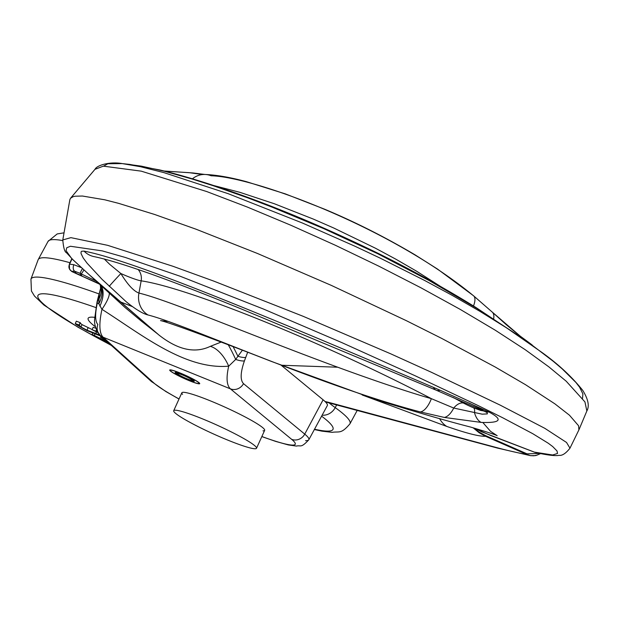 <?xml version="1.0" encoding="UTF-8"?>
<svg xmlns="http://www.w3.org/2000/svg" width="619" height="619" viewBox="0 0 619 619"><rect width="100%" height="100%" fill="white"/><g stroke="black" fill="none" stroke-linecap="round" stroke-linejoin="round"><path stroke-width="0.93" d="M81.422 267.663L73.854 264.7L69.343 264.135L69.413 264.576A5.269 5.091 -24.1 0 0 71.92 271.292L74.644 271.215L79.983 273.312L81.863 275.78L71.657 271.432L69.46 268.971M98.939 283.517L78.358 274.557L76.276 273.366L74.644 271.215A5.269 3.49 106.9 0 1 73.854 264.7M99.752 284.26L84.447 277.266A5.269 0.534 114.6 0 1 84.432 277.258L78.334 274.55A5.269 0.542 113.4 0 1 78.334 274.55L78.257 274.511A5.269 0.542 113.4 0 1 78.242 274.511A5.269 0.542 113.4 0 1 78.218 274.496M78.257 274.511L72.632 271.927A5.269 4.774 117.8 0 1 72.245 271.741A5.269 4.774 117.8 0 1 71.966 271.579M191.967 380.376A8.302 0.867 24.4 0 1 183.448 377.226A8.302 0.867 24.4 0 1 177.15 373.427A8.302 0.867 24.4 0 1 177.452 373.334A8.302 0.867 24.4 0 1 185.971 376.484A8.302 0.867 24.4 0 1 192.269 380.283A8.302 0.867 24.4 0 1 191.967 380.376M176.647 372.948A9.223 0.967 -155.6 0 0 176.307 373.04A9.223 0.967 -155.6 0 0 183.309 377.265A9.223 0.967 -155.6 0 0 192.772 380.762A9.223 0.967 -155.6 0 0 193.113 380.662A9.223 0.967 -155.6 0 0 186.118 376.437A9.223 0.967 -155.6 0 0 176.647 372.948M262.99 430.847A45.466 4.751 -155.6 0 0 264.653 430.36A45.466 4.751 -155.6 0 0 230.167 409.538A45.466 4.751 -155.6 0 0 183.503 392.307A45.466 4.751 -155.6 0 0 181.839 392.794A45.466 4.751 -155.6 0 0 182.566 394.365M254.866 448.752A45.466 4.751 24.4 0 1 208.201 431.52A45.466 4.751 24.4 0 1 173.715 410.699A45.466 4.751 24.4 0 1 175.378 410.211A45.466 4.751 24.4 0 1 222.043 427.443A45.466 4.751 24.4 0 1 256.529 448.264A45.466 4.751 24.4 0 1 254.866 448.752M175.494 372.383A10.546 1.099 -155.6 0 0 175.107 372.499A10.546 1.099 -155.6 0 0 183.108 377.327A10.546 1.099 -155.6 0 0 193.925 381.319A10.546 1.099 -155.6 0 0 194.312 381.211A10.546 1.099 -155.6 0 0 186.319 376.383A10.546 1.099 -155.6 0 0 175.494 372.383M170.883 370.154A15.815 1.656 -155.6 0 0 170.31 370.324A15.815 1.656 -155.6 0 0 182.303 377.567A15.815 1.656 -155.6 0 0 198.537 383.556A15.815 1.656 -155.6 0 0 199.109 383.385A15.815 1.656 -155.6 0 0 187.116 376.143A15.815 1.656 -155.6 0 0 170.883 370.154M221.138 342.083L210.328 346.346A31.631 17.626 71.9 0 1 228.697 366.177C226.082 377.737 226.647 385.289 230.376 388.84L103.048 337.185C99.241 333.061 98.87 323.776 101.942 309.314C141.565 334.477 184.841 369.907 228.697 366.177L235.692 359.438L237.913 356.273A31.631 1.462 65.1 0 0 233.131 346.671M228.249 344.798A31.631 3.397 67 0 1 235.692 359.438A10.546 2.739 20.3 0 0 236.76 359.786A10.546 2.739 20.3 0 0 244.435 360.869L247.662 352.265M199.109 383.834A16.473 1.725 -155.6 0 0 199.713 383.656A16.473 1.725 -155.6 0 0 187.217 376.112A16.473 1.725 -155.6 0 0 170.31 369.868A16.473 1.725 -155.6 0 0 169.707 370.046A16.473 1.725 -155.6 0 0 182.203 377.59A16.473 1.725 -155.6 0 0 199.109 383.834M148.003 314.978C142.703 313.671 135.414 309.245 126.152 301.708L102.065 279.355L87.117 263.222L83.24 257.999L81.066 253.62L81.043 251.933L81.615 251.26L84.06 251.121C96.177 253.434 113.95 258.665 137.372 266.82C209.779 292.091 340.535 347.739 440.078 390.218L488.84 411.96C503.371 419.612 500.848 423.094 481.265 422.421L444.388 417.446L420.371 411.929C318.212 385.188 186.845 324.789 148.003 314.978A21.085 19.738 -73.9 0 1 138.95 293.073C178.968 302.544 317.307 364.32 424.874 396.787A236.489 43.438 21.2 0 0 431.381 398.667L453.727 408.053L482.193 414.173L487.315 413.902L487.277 413.02L485.845 411.705M245.712 357.403A10.546 2.739 20.3 0 1 238.044 356.312A10.546 2.739 20.3 0 1 237.913 356.273L242.385 350.222M420.371 411.929A21.085 9.177 -75.2 0 0 431.381 398.667A221.262 23.127 24.4 0 0 141.163 280.848L138.95 293.073C133.634 291.123 127.607 284.608 120.86 273.528A21.085 0.495 133.5 0 0 119.885 274.565A21.085 0.495 133.5 0 0 109.269 286.349M261.86 436.519A79.07 8.264 24.4 0 0 292.354 445.092A79.07 8.264 24.4 0 0 291.619 439.312L230.376 388.84A10.546 9.78 -50.5 0 0 243.507 383.648L304.741 434.12L323.103 399.797L281.065 365.148M323.103 399.797A92.308 9.649 24.4 0 1 327.312 405.607L308.827 439.761A89.585 9.362 -155.6 0 0 304.741 434.12A10.546 9.78 -50.5 0 1 291.619 439.312M440.651 286.535L416.363 271.076L396.036 259.291L375.431 248.211L333.726 228.001L313.322 219.08L274.379 203.759L239.77 192.292L213.919 185.592M103.652 166.116L107.868 163.756L122.191 163.586L140.428 166.697L163.865 172.608L228.14 193.67L302.583 223.088L354.927 246.223L380.143 258.115L424.533 280.415L451.94 295.209L479.632 311.164L506.659 327.931L542.089 352.551C558.454 364.312 572.002 376.925 582.75 390.396C588.243 399.232 589.613 406.095 586.858 410.977L584.932 401.901L566.192 381.203L548.883 366.881L525.291 349.75L495.324 330.252L459.925 309.221L420.742 287.688L378.921 266.216L335.328 245.248L290.93 225.277L247.321 207.056L206.684 191.534L141.256 171.154L103.342 166.147L94.993 169.312L70.504 198.281L73.158 196.664L75.108 196.215L82.397 196.022L104.743 199.79L118.67 203.365L154.557 214.445L195.991 229.185L257.512 253.496L331.242 285.351L406.211 320.611L441.463 338.284L495.123 366.966L525.516 384.693L554.887 403.843L569.465 415.217L578.587 425.779L578.904 429.896M69.846 199.728L70.504 198.281M517.291 334.577A21.085 12.395 -52.1 0 1 519.945 335.9L553.371 361.395L562.153 368.839L575.871 382.403L579.608 387.215L582.897 393.901L582.541 398.296M493.653 318.731A21.085 9.447 -47.6 0 0 492.252 312.1L519.945 335.9A21.085 12.395 -52.1 0 1 520.362 336.241C535.28 347.182 535.938 347.816 522.328 338.144L477.148 308.517L429.3 280.616L377.466 253.589L323.814 228.651L271.934 207.086L247.515 197.755L213.555 185.824L192.161 179.03L164.437 171.246L141.31 166.14L126.044 164.066M532.208 345.015L522.328 338.144A21.085 13.873 -54.9 0 0 521.716 337.672A21.085 13.873 -54.9 0 0 521.028 337.231M164.53 171.115L189.128 172.662L202.583 174.543M211.149 175.773C253.945 176.856 389.924 227.096 473.187 295.511A21.085 8.318 -50.6 0 1 473.489 295.727L437.463 269.033L414.993 254.804C384.933 237.031 354.726 221.803 324.379 209.114L285.328 193.886L246.416 181.677C230.144 177.313 216.317 174.906 204.92 174.465A21.085 19.529 -88.2 0 1 211.149 175.773M473.752 295.975L492.198 312.053A21.085 9.447 -47.6 0 1 492.252 312.1L473.489 295.727A21.085 8.318 -50.6 0 1 473.473 305.987M492.306 312.146L506.404 324.805L519.519 335.591M179.046 398.953A79.07 8.264 24.4 0 1 153.783 382.906L103.048 337.185A10.546 9.958 132 0 1 100.317 335.475A10.546 9.958 132 0 1 97.833 324.488C95.055 321.307 94.908 314.042 97.392 302.706M100.874 287.317L99.334 293.793L98.816 303.767L101.949 309.314A31.631 7.266 130.8 0 0 109.23 292.911M99.791 284.245L100.402 285.514A31.631 21.789 161.7 0 1 98.731 299.48A10.546 2.321 -165.8 0 1 97.964 298.25L100.58 288.346L100.402 285.514A31.631 21.789 161.7 0 0 100.154 284.817M534.429 452.164L534.414 452.141A10.732 10.314 91.9 0 0 534.986 452.35A11.312 11.181 158.3 0 1 534.429 452.164L490.418 435.389L475.872 428.843M88.997 274.511L71.734 258.587L66.055 250.687L66.759 247.755L70.442 246.261L102.243 250.881L125.363 257.473L180.253 276.275L263.57 309.082L341.82 342.601L415.349 375.872L478.386 405.693L502.829 417.825L532.742 433.679L548.272 443.243L552.69 446.547L557.015 450.957L557.526 453.456L552.651 454.988L534.414 452.141L481.149 431.621L475.392 428.449M104.263 258.974L109.741 264.367L120.86 273.528A25.023 2.615 -155.6 0 0 141.163 280.848A13.177 12.341 98.1 0 0 138.099 269.458M483.749 410.946L480.723 410.467L473.667 407.867A13.177 4.294 -67.7 0 1 474.549 412.919A21.085 11.304 -86.9 0 0 481.265 422.421M488.84 411.96A21.085 14.183 -65.6 0 1 484.104 411.109A21.085 14.183 -65.6 0 1 481.118 408.997L468.97 402.954M578.92 429.849L569.975 448.179L566.532 442.461L544.813 428.325L500.175 405.12L431.335 372.243L390.744 353.828L303.109 316.286L213.741 281.096L172.802 266.232L107.605 245.317L70.906 237.65L62.79 239.932L69.854 199.674M210.328 346.346C194.97 353.697 177.823 349.913 158.905 334.995L108.588 291.665M537.772 452.907L534.986 452.35M98.932 296.54L98.645 297.677A10.546 2.321 -165.8 0 0 97.964 298.25L97.051 301.871A10.546 2.321 -165.8 0 0 98.816 303.767A31.631 20.319 146.5 0 0 99.876 284.369M100.665 285.088A31.631 17.108 -49.3 0 1 99.914 306.181M192.424 178.821A21.085 19.529 -88.2 0 1 204.92 174.465L193.105 172.972L164.089 171.006M444.388 417.446A21.085 10.453 -77.4 0 0 453.727 408.053A13.177 7.606 -61.3 0 1 463.577 403.108A233.997 24.458 -155.6 0 0 453.24 397.522M99.071 293.94A175.154 18.307 -155.6 0 0 37.411 277.088A175.154 18.307 -155.6 0 0 30.95 279.099L38.13 259.763A176.601 18.462 24.4 0 1 38.246 259.516A176.601 18.462 24.4 0 1 44.645 257.736A176.601 18.462 24.4 0 1 69.986 262.727M97.415 331.861L92.099 329.687L97.895 332.627M99.914 335.096L87.008 330.175L80.965 327.018L79.077 324.975L75.255 323.59L76.013 324.449L86.807 330.554L101.183 336.249M80.168 323.126L79.085 325.517L80.331 322.692L80.168 323.126L82.048 324.627L92.169 329.548M75.255 323.59L76.338 321.199L80.331 322.692M79.077 324.975L80.16 322.584M87.008 330.175L88.091 327.784M92.099 329.687L93.183 327.304L95.844 328.263M95.891 331.064L96.432 329.865M107.342 341.796L92.146 334.438L105.493 341.943L108.549 342.887M92.146 334.438L92.742 333.138M94.444 335.15L94.962 334.012M104.951 341.054L105.408 340.055M103.443 338.284L102.839 337.742M102.762 337.904L100.471 337.193L100.936 336.171M100.471 337.193L105.153 339.831M439.552 418.552A39.539 25.534 109.3 0 0 446.779 426.437L362.161 394.976M473.133 427.791L478.998 432.642L485.466 436.256A118.244 12.357 24.4 0 1 484.081 436.279A118.244 12.357 24.4 0 1 446.779 426.437M539.52 453.41L527.055 453.859A7.908 0.851 113.7 0 0 527.032 454.547L530.475 455.646L533.988 455.785L537.54 454.95L540.186 453.549M325.021 401.491A146.386 15.305 24.4 0 1 331.18 403.039L495.711 447.344A380.778 39.802 24.4 0 0 527.032 454.547L485.466 436.256A7.908 0.851 113.7 0 1 485.489 435.567L527.055 453.859M485.489 435.567L479.106 432.085L473.906 428.015M72.632 271.927L71.92 271.292M96.355 281.173L79.983 273.312L82.412 268.569M72.005 258.866L69.723 263.903M99.76 284.26L84.432 277.258A5.269 0.534 114.6 0 1 84.408 277.242M71.657 271.432L78.334 274.55A5.269 0.542 113.4 0 1 78.319 274.542M83.882 269.915A5.269 1.014 116.4 0 1 81.019 273.815M153.783 382.906A10.546 9.958 132 0 1 151.051 381.188A10.546 9.958 132 0 1 149.063 378.65M433.401 387.316A21.085 9.788 -66.8 0 0 436.163 390.171L241.704 309.129C169.103 279.525 119.954 262.03 94.25 256.653A21.085 19.955 -79.2 0 1 84.06 251.121M486.596 412.285L436.163 390.171A21.085 9.788 -66.8 0 0 436.171 390.171A21.085 9.788 -66.8 0 0 440.078 390.218M179.007 399.031L165.923 391.572L151.051 381.188L100.317 335.475C96.022 330.074 94.119 324.642 94.614 319.187L97.051 301.871A10.546 2.321 -165.8 0 1 97.732 301.298L98.297 299.07M243.507 383.648C240.11 380.035 240.42 372.445 244.435 360.869M305.577 440.666A89.585 9.362 -155.6 0 0 308.827 439.761C300.625 448.589 300.996 444.922 296.439 446.082L288.33 444.937L275.687 441.409L261.822 436.596M463.577 403.108A12.295 1.284 -155.6 0 0 473.667 407.867M477.148 308.517A21.085 9.494 -58.2 0 0 476.104 307.612A21.085 9.494 -58.2 0 0 474.796 307.07M95.434 326.809A106.847 11.165 24.4 0 1 92.076 317.145A106.847 11.165 24.4 0 1 94.653 317.346M314.359 429.54L321.942 431.157L332.186 432.348C339.506 431.211 341.061 434.321 349.959 423.806A175.154 18.307 -155.6 0 0 335.219 407.619A13.177 11.599 125.6 0 1 322.135 415.171M336.721 404.787L335.219 407.619A133.24 13.928 24.4 0 1 328.952 402.745M321.594 416.161A162.008 16.937 24.4 0 1 327.08 431.103A162.008 16.937 24.4 0 1 314.522 429.238M111.111 345.193A162.008 16.937 24.4 0 1 43.864 293.762A162.008 16.937 24.4 0 1 95.806 307.535M132.002 306.451A175.154 18.307 -155.6 0 0 120.519 301.948M62.705 240.567A175.154 18.307 -155.6 0 0 54.41 239.615A175.154 18.307 -155.6 0 0 48.058 241.379L57.196 233.936L63.958 232.845M80.965 327.018L82.048 324.627M95.659 333.695L96.487 331.877M335.281 404.145A13.177 11.057 -74.9 0 1 333.169 403.828A13.177 11.057 -74.9 0 1 331.18 403.039M499.889 448.45A13.177 11.057 -74.9 0 1 497.699 448.133A13.177 11.057 -74.9 0 1 495.711 447.344M69.545 269.18L69.343 264.135L71.819 258.68M176.307 373.04L176.531 372.561M193.113 380.662L193.329 380.182M173.715 410.699L181.839 392.794M256.529 448.264L264.653 430.36M170.31 370.324L170.504 369.883M199.109 383.385L199.31 382.952M586.851 410.985L578.982 429.725M122.191 163.586L129.998 164.453L159.625 169.923C181.808 175.169 208.433 183.325 239.499 194.397C283.239 209.973 329.648 229.719 378.735 253.643C413.771 271.052 446.229 289.034 476.104 307.612L530.437 343.785M337.425 367.206L281.305 365.241M122.291 163.602C110.182 161.412 96.92 165.103 94.986 169.312M482.828 422.491L490.519 431.311L497.189 435.699C495.362 434.662 486.426 431.768 470.355 427.002C446.779 420.982 415.326 411.859 375.988 399.619L271.37 361.419C217.254 340.202 166.387 321.478 160.522 320.611L167.44 321.393M141.271 321.044L158.209 334.392L88.695 274.24L124.999 307.465L141.271 321.044M89.004 274.519L73.174 259.972L66.55 252.761C64.724 252.134 63.471 247.863 62.79 239.932M569.983 448.179C565.805 453.448 562.168 455.832 559.089 455.336C557.719 455.553 553.448 456.489 535.961 452.613M30.95 279.099L31.422 291.007L34.532 296.106L43.964 305.09L77.971 327.203L111.381 345.441M540.588 453.634L535.69 455.599L530.475 455.646L497.699 448.133L325.486 401.948M48.058 241.379L38.246 259.516M349.959 423.806L357.256 410.32"/></g></svg>
